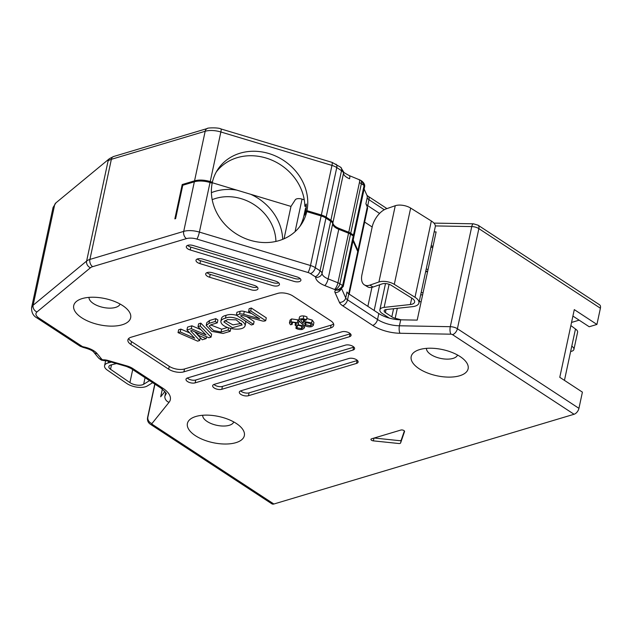 <?xml version="1.0" encoding="UTF-8"?>
<svg xmlns="http://www.w3.org/2000/svg" width="632" height="632" viewBox="0 0 632 632"><rect width="100%" height="100%" fill="white"/><g stroke="black" fill="none" stroke-linecap="round" stroke-linejoin="round"><path stroke-width="0.95" d="M579.157 320.163L571.541 322.438M434.16 231.889L436.112 231.92L417.199 320.116L400.704 319.824A21.97 10.112 12.1 0 1 378.821 313.535L348.809 293.872A7.142 3.286 12.1 0 1 346.984 291.976L345.712 297.933A7.142 3.286 -167.9 0 0 347.529 299.829L377.541 319.492A21.97 10.112 -167.9 0 0 399.424 325.78L400.704 319.824M353.209 239.939L357.949 250.556A10.981 5.056 12.1 0 1 358.17 252.255L367.524 208.631A10.981 5.056 -167.9 0 0 367.303 206.941L365.896 203.78A7.142 3.286 -167.9 0 0 367.713 205.677L379.563 213.434M372.177 227.007L364.64 222.069M433.038 246.251L431.174 245.848M578.936 408.343L457.402 328.735A5.491 3.136 123.2 0 1 452.528 334.66L574.061 414.268A5.491 3.136 -56.8 0 0 578.936 408.343L582.412 392.14L559.778 377.312L574.291 309.617L596.924 324.445L600.4 308.234A5.491 3.136 -56.8 0 0 599.555 304.79L478.021 225.182A5.491 3.136 123.2 0 1 478.866 228.626A7.142 3.286 -167.9 0 0 471.756 226.58L435.329 225.924M596.924 324.445L589.206 326.752L572.908 316.071M164.912 391.548L160.686 396.801L162.337 389.099M358.17 252.255A10.981 5.056 12.1 0 1 358.02 252.721M321.34 214.991L331.966 165.41L220.86 131.977L210.227 181.558L212.384 182.206A49.983 43.695 -146.9 0 1 217.685 169.637A49.983 43.695 -146.9 0 1 276.113 156.27A49.983 43.695 -146.9 0 1 306.962 210.661L321.34 214.991A10.981 5.056 12.1 0 1 326.144 217.147L330.884 220.252A7.142 3.286 12.1 0 1 332.882 222.843A10.973 5.048 -167.9 0 0 338.965 228.357L348.761 232.252A7.142 3.286 12.1 0 1 350.728 233.255L353.454 235.041A2.196 1.011 12.1 0 1 354.062 235.965A2.196 1.011 12.1 0 1 353.691 236.384M353.454 235.041L364.087 185.46L361.923 181.163L360.509 180.231A5.491 3.136 -56.8 0 1 361.354 183.675A7.142 3.286 -167.9 0 0 359.395 182.672A5.491 1.683 -68.3 0 0 359.095 179.504M210.227 181.558A16.479 7.584 -167.9 0 0 194.545 180.847L182.214 184.536L183.146 185.152M211.831 183.059L212.384 182.206M306.267 206.664L304.845 206.237A49.975 43.695 33.1 0 0 265.961 158A49.975 43.695 33.1 0 0 216.302 171.944M165.639 392.638L164.944 395.877A5.491 4.748 38.8 0 0 169.036 402.323A27.46 12.64 -167.9 0 0 162.764 388.159A5.491 3.136 123.2 0 1 160.757 387.969L130.769 368.33L126.432 366.442L107.432 360.959A5.491 0.727 -73.9 0 0 107.938 360.453A7.687 3.539 -167.9 0 0 102.684 359.845L101.965 359.379A1.651 0.758 12.1 0 1 101.649 359.102L97.138 353.628A16.464 7.584 -167.9 0 0 83.203 346.794A1.651 0.758 12.1 0 1 82.121 346.375L38.971 318.109C35.748 315.834 35.076 313.78 36.956 311.947L90.463 267.755A10.981 5.056 12.1 0 1 92.651 266.665L186.464 238.62A10.981 5.056 12.1 0 1 196.915 239.094L308.029 272.518A5.491 2.528 12.1 0 1 310.43 273.601L315.171 276.705A1.651 0.758 12.1 0 1 315.629 277.306A16.464 7.584 -167.9 0 0 324.761 285.577L334.557 289.472A1.651 0.758 12.1 0 1 335.015 289.709L335.726 290.175C338.799 289.661 341.098 288.129 342.623 285.577L343.231 286.493L353.857 236.913A2.196 1.011 -167.9 0 0 353.256 235.997L350.523 234.203A7.142 3.286 -167.9 0 0 348.556 233.2L338.76 229.305A10.973 5.048 12.1 0 1 332.677 223.791A7.142 3.286 -167.9 0 0 330.678 221.208L325.938 218.103A10.981 5.056 -167.9 0 0 321.135 215.939L306.749 211.617A49.975 43.695 -146.9 0 1 301.448 224.186A49.975 43.695 -146.9 0 1 243.028 237.553A49.975 43.695 -146.9 0 1 212.186 183.161L210.022 182.514A16.479 7.584 -167.9 0 0 194.34 181.803L182.774 185.255L175.625 218.633L174.851 218.862L182.214 184.536M304.261 199.815L302.049 199.127L295.073 231.668M306.954 210.661L305.849 213M305.501 212.897A49.975 43.695 33.1 0 0 306.299 204.002L304.845 206.237M212.083 182.68L290.981 206.411L295.302 199.775A5.491 2.528 12.1 0 1 302.049 199.127M290.981 206.411L284.037 238.785M250.683 194.293A49.975 43.695 -146.9 0 1 282.67 239.362M211.396 192.649A49.975 43.695 -146.9 0 1 236.7 190.082M212.186 199.665A44.485 38.892 -146.9 0 1 275.923 241.432M574.061 414.268L273.877 504.012A5.491 3.136 123.2 0 1 271.886 503.838L150.353 424.23A5.491 3.136 123.2 0 0 152.344 424.396A1.651 0.758 12.1 0 1 151.964 423.551L169.036 402.323M306.749 211.617L303.842 216.081A49.975 43.695 -146.9 0 1 299.916 226.367M349.196 294.125L357.965 253.211A10.981 5.056 -167.9 0 0 357.744 251.512L353.004 240.887M303.842 216.081L305.477 208.457L306.228 207.296M275.536 281.122L202.848 259.144A5.491 2.528 -167.9 0 0 195.999 260.258A5.491 2.528 -167.9 0 0 199.91 263.607L272.597 285.585A5.491 2.528 -167.9 0 0 279.447 284.471A5.491 2.528 -167.9 0 0 275.536 281.122M254.08 285.332L212.542 272.771A5.491 2.528 -167.9 0 0 205.692 273.885A5.491 2.528 -167.9 0 0 209.603 277.235L251.133 289.796A5.491 2.528 -167.9 0 0 257.982 288.682A5.491 2.528 -167.9 0 0 254.08 285.332M296.993 276.919L193.155 245.516A5.491 2.528 -167.9 0 0 186.314 246.622A5.491 2.528 -167.9 0 0 190.216 249.972L294.054 281.374A5.491 2.528 -167.9 0 0 300.903 280.268A5.491 2.528 -167.9 0 0 296.993 276.919M400.609 442.953L404.535 431.545A2.196 1.011 -167.9 0 0 404.551 431.49A2.196 1.011 -167.9 0 0 403.342 430.258A2.196 1.011 -167.9 0 0 400.893 430.044L371.584 438.806A2.196 1.011 -167.9 0 0 370.945 439.335A2.196 1.011 -167.9 0 0 373.378 440.867L398.76 443.506A2.196 1.011 -167.9 0 0 400.609 442.953L401.225 440.093A2.196 1.011 12.1 0 1 399.377 440.646L374.199 438.023M183.912 371.829L330.528 327.992A10.981 5.056 -167.9 0 0 333.72 325.354A10.981 5.056 -167.9 0 0 330.702 320.748L292.972 296.037A10.981 5.056 -167.9 0 0 277.709 293.398L131.093 337.227A10.981 5.056 -167.9 0 0 127.901 339.874A10.981 5.056 -167.9 0 0 130.919 344.48L168.649 369.191A10.981 5.056 -167.9 0 0 183.912 371.829L184.52 368.97A10.981 5.056 12.1 0 1 169.258 366.331L131.535 341.62A10.981 5.056 12.1 0 1 128.667 338.539M195.138 382.866L349.48 336.73A5.491 2.528 -167.9 0 0 351.076 335.402A5.491 2.528 -167.9 0 0 349.559 333.103A5.491 2.528 -167.9 0 0 341.936 331.784L187.593 377.92A5.491 2.528 -167.9 0 0 185.998 379.24A5.491 2.528 -167.9 0 0 187.514 381.546A5.491 2.528 -167.9 0 0 195.138 382.866L195.754 380.006L350.089 333.862L349.48 336.73M221.808 389.288L352.996 350.073A5.491 2.528 -167.9 0 0 354.592 348.753A5.491 2.528 -167.9 0 0 353.075 346.447A5.491 2.528 -167.9 0 0 345.443 345.127L214.264 384.351A5.491 2.528 -167.9 0 0 212.668 385.67A5.491 2.528 -167.9 0 0 214.177 387.969A5.491 2.528 -167.9 0 0 221.808 389.288L222.417 386.428L353.604 347.213L352.996 350.073M240.839 394.4A5.491 2.528 -167.9 0 0 248.471 395.711L356.503 363.416A5.491 2.528 -167.9 0 0 358.107 362.097A5.491 2.528 -167.9 0 0 356.59 359.79A5.491 2.528 -167.9 0 0 348.959 358.47L240.926 390.774A5.491 2.528 -167.9 0 0 239.331 392.093A5.491 2.528 -167.9 0 0 240.839 394.4M81.749 317.793A29.112 13.398 12.1 0 1 79.324 299.663A29.112 13.398 12.1 0 1 127.988 310.099A29.112 13.398 12.1 0 1 118.595 325.599A29.112 13.398 12.1 0 1 81.749 317.793M460.112 356.559A29.112 13.398 12.1 0 1 465.452 361.093A29.112 13.398 12.1 0 1 455.972 376.601A29.112 13.398 12.1 0 1 419.071 368.693A29.112 13.398 12.1 0 1 416.78 350.657A29.112 13.398 12.1 0 1 460.112 356.559M236.321 423.464A29.112 13.398 12.1 0 1 241.669 427.998A29.112 13.398 12.1 0 1 232.189 443.506A29.112 13.398 12.1 0 1 195.28 435.598A29.112 13.398 12.1 0 1 192.997 417.562A29.112 13.398 12.1 0 1 236.321 423.464M305.896 210.606L305.153 214.074M101.649 359.102A5.491 4.219 140.5 0 1 98.434 357.831L101.381 360.122L102.684 359.845L103.948 360.572L107.432 360.959M378.821 313.535L377.541 319.492A5.491 3.136 123.2 0 1 372.667 325.409L342.647 305.754A12.632 5.814 12.1 0 1 339.431 302.404L335.039 292.561A7.687 3.539 -167.9 0 1 335.726 290.175L339.724 290.009L340.932 289.235M278.752 282.867A5.491 2.528 12.1 0 1 273.206 282.725L200.526 260.74A5.491 2.528 12.1 0 1 197.303 259.002M257.295 287.07A5.491 2.528 12.1 0 1 251.749 286.936L210.211 274.375A5.491 2.528 12.1 0 1 206.996 272.637M300.216 278.657A5.491 2.528 12.1 0 1 294.67 278.514L190.832 247.112A5.491 2.528 12.1 0 1 187.617 245.374M404.377 430.945L401.225 440.093M333.57 323.829A10.981 5.056 12.1 0 1 331.144 325.132L184.52 368.97M187.293 378.023A5.491 2.528 -167.9 0 0 188.123 378.687A5.491 2.528 -167.9 0 0 195.754 380.006M213.964 384.454A5.491 2.528 -167.9 0 0 214.793 385.109A5.491 2.528 -167.9 0 0 222.417 386.428M240.626 390.876A5.491 2.528 -167.9 0 0 241.456 391.54A5.491 2.528 -167.9 0 0 249.087 392.851L248.471 395.711M356.503 363.416L357.12 360.556A5.491 2.528 -167.9 0 0 357.42 360.453M357.12 360.556L249.087 392.851M89.009 297.372A15.926 7.331 -167.9 0 0 93.465 303.581A15.926 7.331 -167.9 0 0 109.36 308.139A15.926 7.331 -167.9 0 0 120.096 304.032M426.474 348.358A15.926 7.331 -167.9 0 0 440.575 358.399A15.926 7.331 -167.9 0 0 457.552 355.026M202.682 415.264A15.926 7.331 -167.9 0 0 216.792 425.304A15.926 7.331 -167.9 0 0 233.769 421.931M306.465 319.887L305.13 320.29A3.839 1.77 -167.9 0 0 303.486 319.697A2.654 1.225 -167.9 0 0 301.472 319.737A2.765 1.272 -167.9 0 0 300.65 320.329L303.202 323.402A4.677 2.157 12.1 0 1 303.123 322.699A4.677 2.157 12.1 0 1 304.505 321.57L311.592 322.952L313.306 325.417L311.837 326.57C309.103 327.321 305.935 326.523 302.325 324.177L298.794 320.677A5.024 2.315 12.1 0 1 298.802 320.187A5.024 2.315 12.1 0 1 303.163 318.844A4.337 1.999 12.1 0 1 306.465 319.887L307.073 317.027A4.337 1.999 -167.9 0 0 303.779 315.984A5.032 2.315 -167.9 0 0 299.418 317.327L298.794 320.219M303.613 320.408L302.523 319.595M303.755 319.768A4.677 2.149 -167.9 0 0 303.739 319.839L303.123 322.707M313.306 325.417L313.922 322.557L312.208 320.092L306.765 318.481M298.833 320.827A3.563 1.643 -167.9 0 0 297.909 319.839L291.573 318.923L290.048 320.092L289.44 322.952L290.965 321.783L297.293 322.699A3.555 1.635 12.1 0 1 298.264 324.184A3.555 1.635 12.1 0 1 297.956 324.682L302.941 325.859L304.324 327.976L302.586 329.343A4.961 2.283 12.1 0 1 295.887 328.277L296.416 325.82M298.272 324.192L298.889 321.333A3.563 1.643 -167.9 0 0 298.873 320.938M299.378 321.767L298.786 321.799M300.611 325.875L298.62 325.409M221.066 332.061L228.12 329.951L230.198 331.31L223.033 333.451L211.815 331.381L206.214 325.464L206.822 322.604L209.603 320.487L215.82 318.631L217.906 319.997L217.29 322.857L211.072 324.714L209.168 326.072L213.569 330.52L221.066 332.061L221.682 329.201L227.449 327.471M210.606 324.911L221.682 329.201M220.86 321.269C221.326 319.792 222.851 318.781 225.434 318.22C231.905 314.926 245.342 321.111 245.153 325.551C243.628 332.385 220.671 328.664 220.86 321.269L221.477 318.41C221.943 316.932 223.467 315.921 226.051 315.36C228.903 314.254 232.41 314.223 236.566 315.281M245.382 321.056L245.769 322.691L245.153 325.551M236.336 315.131L239.552 314.167A4.543 2.094 12.1 0 1 243.699 314.309L259.618 318.757L248.558 311.521L250.691 310.881L265.685 320.701L264.761 320.977A3.026 1.398 12.1 0 1 261.996 320.882L243.012 315.573A1.517 0.695 -167.9 0 0 241.629 315.526L240.547 315.858L253.503 324.342L251.37 324.982L236.336 315.131L236.945 312.271L240.168 311.307A4.543 2.094 12.1 0 1 244.308 311.45L251.544 313.472M248.558 311.521L249.174 308.661L251.299 308.021L266.293 317.841L265.685 320.701M246.654 316.593L254.111 321.483L253.503 324.342M199.704 340.53L197.658 341.146L178.034 332.622L180.254 331.958L194.719 338.238L186.946 329.959L191.283 328.664L206.048 334.936L198.006 326.649L198.622 323.789L200.834 323.134L211.649 334.281L211.033 337.14L208.923 337.772L191.796 330.497L190.619 330.844L199.704 340.53L200.305 337.741M194.775 331.76L197.776 334.96M178.034 332.622L178.643 329.762L180.863 329.098L189.766 332.969M186.946 329.959L187.562 327.1L191.891 325.804L200.897 329.627M295.547 322.976L295.089 325.117A3.089 1.422 -167.9 0 0 295.334 325.061L295.752 323.086M295.334 325.061L296.542 324.145L295.8 323.118A2.749 1.264 -167.9 0 0 292.15 322.533L291.281 323.181L292.087 324.485L292.521 322.454M292.087 324.485L290.412 324.745L289.44 322.952M295.887 328.277L296.953 327.81L297.459 325.456M296.953 327.81L301.44 328.585L301.859 326.625M301.44 328.585A3.35 1.54 -167.9 0 0 302.444 327.763A3.35 1.54 -167.9 0 0 301.456 326.325A3.073 1.414 -167.9 0 0 297 325.567A5.846 2.694 -167.9 0 0 296.163 325.97L295.089 325.117M215.82 318.631L215.212 321.49L217.29 322.857M228.12 329.951L228.539 327.984M230.198 331.31L230.743 328.782M206.214 325.464L208.995 323.347L209.603 320.487M208.995 323.347L215.212 321.49M250.691 310.881L251.299 308.021M198.006 326.649L200.218 325.993L200.834 323.134M200.218 325.993L211.033 337.14M180.254 331.958L180.863 329.098M191.283 328.664L191.891 325.804M206.553 336.761L206.158 338.602L202.216 339.779L197.761 335.031L198.156 333.198M197.761 335.031L206.158 338.602M305.588 324.753L304.505 323.213L305.454 322.462L310.225 323.442L311.497 325.156L310.668 325.828L305.588 324.753L306.109 322.328M227.528 319.587L236.194 319.855L242.19 324.919L232.45 327.739L223.823 321.901L227.504 319.587M306.947 322.312L309.601 323.078M224.897 320.543L232.987 324.864L241.535 323.379M422.618 294.844L420.667 294.836M421.133 292.663L423.084 292.671M427.58 271.697L425.628 271.681M401.162 319.832L395.19 318.252L397.315 308.329M418.921 302.997L435.274 226.722A13.185 6.067 -167.9 0 0 431.348 221.002L410.65 208.07A10.981 5.056 -167.9 0 0 395.261 205.716L386.263 208.837A16.479 8.848 -58.6 0 0 372.185 226.959L361.962 274.628A16.479 8.848 -58.6 0 0 364.395 284.882A16.479 8.848 -58.6 0 0 369.91 285.111L378.916 281.99A10.981 5.056 12.1 0 1 394.297 284.345L414.995 297.277A13.185 6.067 12.1 0 1 418.921 302.997A13.185 6.067 12.1 0 1 412.53 306.662L386.294 309.53A4.392 2.022 -167.9 0 0 384.169 310.754A4.392 2.022 -167.9 0 0 385.378 312.595L391.832 316.822A6.589 3.034 -167.9 0 0 395.19 318.252M389.352 318.117A10.981 5.056 12.1 0 1 388.743 317.746L382.289 313.519A8.785 4.045 12.1 0 1 379.872 309.83A8.785 4.045 12.1 0 1 384.13 307.389L410.366 304.521A8.785 4.045 -167.9 0 0 414.624 302.072A8.785 4.045 -167.9 0 0 412.009 298.264L391.311 285.332A6.589 3.034 -167.9 0 0 382.076 283.918L373.07 287.039A16.479 8.848 121.4 0 1 367.563 286.81L364.395 284.882M421.102 301.914L419.253 301.425M426.205 269.011L428.054 269.493M427.627 271.483L425.778 270.994M430.906 247.08L432.754 247.562M575.483 329.019L571.778 346.17A7.687 3.539 12.1 0 1 573.919 349.409L577.593 332.25A7.687 3.539 -167.9 0 0 575.483 329.019L570.87 325.567M116.462 363.566L111.019 364.956A6.589 3.034 -167.9 0 0 108.87 366.6A6.589 3.034 -167.9 0 0 110.537 369.27L129.916 382.597A8.785 4.045 -167.9 0 0 143.654 384.256L149.555 380.63M152.668 382.676L147.335 385.947A13.185 6.067 12.1 0 1 126.732 383.45L107.361 370.131A10.981 5.056 12.1 0 1 104.572 365.683A10.981 5.056 12.1 0 1 108.151 362.934L111.406 362.104M571.778 346.17L564.447 380.369M573.919 349.409A7.687 3.539 12.1 0 1 570.641 351.487M600.4 308.234L478.866 228.626L457.402 328.735A7.142 3.286 -167.9 0 0 450.292 326.697L399.424 325.78A5.491 1.904 91 0 0 400.017 333.269L450.885 334.186A5.491 1.904 -89 0 1 450.292 326.697L471.756 226.58A5.491 1.904 -89 0 1 473.439 223.815L433.939 223.104M154.777 384.051L147.54 417.792A7.142 3.286 -167.9 0 1 147.88 417.104L154.935 384.161M386.95 208.6L368.14 196.275A5.491 3.136 123.2 0 1 368.993 199.72L384.28 209.729M367.303 206.941L357.949 250.556M365.896 203.78L367.168 197.824A5.491 4.622 -24 0 0 366.908 195.241M354.062 235.965L364.688 186.385L364.087 185.46L361.354 183.675L350.728 233.255M348.761 232.252L359.395 182.672M332.882 222.843L343.508 173.263A7.142 3.286 -167.9 0 0 341.509 170.672L336.769 167.567A10.981 5.056 -167.9 0 0 331.966 165.41A5.491 0.845 106.7 0 0 332.1 162.385M349.298 175.601A5.491 1.683 -68.3 0 1 349.599 178.777A10.973 5.048 12.1 0 1 343.508 173.263A5.491 4.835 -3.1 0 0 343.595 172.054M330.884 220.252L341.509 170.672A5.491 3.136 -56.8 0 0 340.664 167.235L343.539 171.785C342.536 171.707 344.456 172.978 349.275 175.593L360.509 180.231M326.144 217.147L336.769 167.567A5.491 3.136 -56.8 0 0 335.947 164.146M367.168 197.824A7.142 3.286 12.1 0 0 368.993 199.72L367.713 205.677M340.664 167.235L332.092 162.385L220.987 128.952A5.491 0.845 106.7 0 1 220.86 131.977A16.479 7.584 12.1 0 0 205.171 131.266A5.491 3.737 -106.6 0 1 207.351 128.486M220.987 128.952C218.301 127.324 206.506 127.838 207.375 128.478L113.562 156.523A5.491 3.737 73.4 0 0 111.358 159.319L205.171 131.266L194.545 180.847M113.562 156.523L109.455 158.64L55.948 202.84A5.491 4.582 50.4 0 0 54.581 205.147L53.064 207.47L31.6 307.587L33.117 305.256L86.624 261.055L108.088 160.947A5.491 4.582 -129.6 0 1 109.486 158.608M108.088 160.947A16.479 7.584 12.1 0 1 111.358 159.319L89.902 259.428L183.715 231.383L194.34 181.803M36.956 311.947A5.491 4.582 50.4 0 1 33.117 305.256L54.581 205.147M367.871 306.354L371.94 287.363M374.168 310.478L379.682 284.748M357.744 251.512L348.682 293.785M126.424 366.434A5.491 0.727 -73.9 0 0 126.929 365.928A12.632 5.814 12.1 0 1 132.752 368.503L162.764 388.159M107.938 360.453L126.929 365.928M147.88 417.104A5.491 4.748 38.8 0 0 151.964 423.551M164.944 395.877A21.97 10.112 -167.9 0 0 165.979 393.768C167.125 393.918 165.394 391.99 160.781 387.985M273.877 504.012L152.344 424.396M341.62 288.761L345.712 297.933A5.491 4.622 -24 0 1 339.431 302.404M348.809 293.872L347.529 299.829A5.491 3.136 123.2 0 1 342.647 305.754M450.885 334.186A1.651 0.758 12.1 0 1 452.528 334.66M372.667 325.409A27.46 12.64 -167.9 0 0 400.017 333.269M321.135 215.939L310.502 265.519L199.396 232.094L210.022 182.514M308.029 272.518A5.491 0.845 106.7 0 0 310.502 265.519A10.981 5.056 12.1 0 1 315.313 267.684L325.938 218.103M310.43 273.601A5.491 3.136 -56.8 0 0 315.313 267.684L320.053 270.788L330.678 221.208M315.171 276.705A5.491 3.136 -56.8 0 0 320.053 270.788A7.142 3.286 12.1 0 1 322.043 273.372L332.677 223.791M315.629 277.306A5.491 4.835 -3.1 0 0 322.043 273.372A10.973 5.048 -167.9 0 0 328.134 278.886L338.76 229.305M324.761 285.577A5.491 1.683 -68.3 0 0 328.134 278.886L337.93 282.781L348.556 233.2M334.557 289.472A5.491 1.683 -68.3 0 0 337.93 282.781A7.142 3.286 12.1 0 1 339.89 283.784L350.523 234.203M335.015 289.709A5.491 3.136 -56.8 0 0 339.89 283.784L342.623 285.577L353.256 235.997M343.231 286.493L339.724 290.009M132.752 368.503A5.491 3.136 123.2 0 1 130.745 368.314M90.463 267.755A5.491 4.582 -129.6 0 1 86.624 261.055A16.479 7.584 12.1 0 1 89.902 259.428A5.491 3.737 73.4 0 0 92.651 266.665M335.039 292.561A5.491 4.622 -24 0 0 340.853 289.353M186.464 238.62A5.491 3.737 -106.6 0 1 183.715 231.383A16.479 7.584 12.1 0 1 199.396 232.094A5.491 0.845 106.7 0 1 196.915 239.094M38.971 318.109L36.988 317.943L80.138 346.21L83.195 347.418C89.278 349.03 92.857 350.673 93.923 352.356L98.434 357.831M82.121 346.375A5.491 3.136 123.2 0 1 80.138 346.21M83.203 346.794L83.203 347.418M97.138 353.628A5.491 4.219 140.5 0 1 93.923 352.356M99.951 359.189A5.491 3.136 -56.8 0 0 101.965 359.379M199.91 263.607L200.526 260.74M209.603 277.235L210.211 274.375M190.216 249.972L190.832 247.112M373.378 440.867L373.97 438.094M331.144 325.132L330.528 327.992M168.649 369.191L169.258 366.331M130.919 344.48L131.535 341.62M303.779 315.984L303.163 318.844M304.505 321.57L304.814 320.14M311.592 322.952L312.208 320.092M290.965 321.783L291.573 318.923M297.293 322.699L297.901 319.839M302.941 325.859L303.186 324.714M226.051 315.36L225.434 318.22M239.552 314.167L240.168 311.307M243.699 314.309L244.308 311.45M311.039 324.09L310.668 325.828M369.91 285.111L373.07 287.039M393.57 308.732L391.832 316.822M386.026 309.562L385.378 312.595M431.348 221.002L414.995 297.277M410.65 208.07L394.297 284.345M395.261 205.716L378.916 281.99M411.74 298.099L410.366 304.521M389.083 284.297L384.13 307.389M108.151 362.934L108.514 361.275M110.537 369.27L111.493 364.83M129.916 382.597L132.704 369.594M143.654 384.256L145.06 377.691M478.021 225.182L473.463 223.815M364.688 186.385C364.877 184.607 363.953 182.869 361.923 181.163M364.127 189.008L366.892 195.209L368.14 196.275M53.064 207.47L55.948 202.84M217.692 169.637L217.424 170.04M147.54 417.792C147.177 420.572 148.117 422.721 150.353 424.23M31.6 307.587C31.402 312.445 33.196 315.889 36.98 317.935M103.948 360.572L101.381 360.122M304.94 325.117L304.324 327.976M385.496 283.57L379.872 309.83M104.572 365.683L105.663 360.603"/></g></svg>
